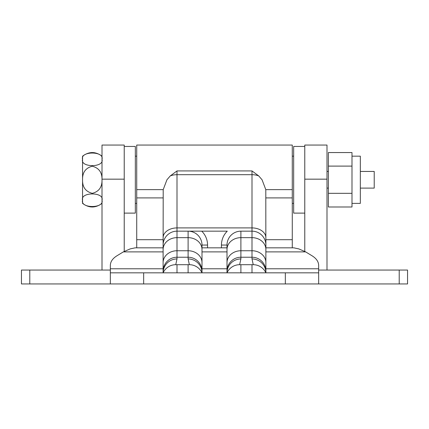 <?xml version="1.0" encoding="UTF-8"?>
<svg xmlns="http://www.w3.org/2000/svg" width="429" height="429" viewBox="0 0 429 429"><rect width="100%" height="100%" fill="white"/><g stroke="black" fill="none" stroke-linecap="round" stroke-linejoin="round"><path stroke-width="0.64" d="M304.778 146.445L293.667 146.445L293.667 213.111L304.778 213.111M399.217 283.944L399.217 270.055L407.55 270.055L407.55 283.944L21.45 283.944L21.45 270.055L110.339 270.055M399.217 270.055L326.995 270.055L326.995 145.056L304.778 145.056L304.778 251.373M326.995 179.166L304.778 179.166M124.222 251.373L124.222 179.166L102.005 179.166L102.005 270.055M124.222 179.166L124.222 145.056L102.005 145.056L102.005 179.166M326.995 270.055L318.661 270.055M360.328 188.111L374.217 188.111L374.217 171.444L360.328 171.444M351.995 203.389L360.328 203.389L360.328 156.167L351.995 156.167M351.995 159.979L351.995 152.558L328.383 152.558L328.383 166.103L351.995 166.103L351.995 159.979M328.383 166.103L328.383 206.998L351.995 206.998L351.995 166.103M102.005 203.389C95.522 208.172 89.039 208.172 82.561 203.389L82.561 159.331C80.008 150.96 104.537 150.944 102.005 159.331C104.537 167.718 80.008 167.701 82.561 159.331L82.561 156.167C89.039 151.383 95.522 151.383 102.005 156.167M94.519 152.729L93.265 152.59M92.278 152.558L91.297 152.59M82.561 179.778C82.363 172.469 85.602 167.948 92.278 166.232C98.965 167.959 102.209 172.474 102.005 179.778C102.199 187.087 98.965 191.602 92.299 193.329C85.607 191.618 82.363 187.103 82.561 179.778M90.047 206.826L91.297 206.966M92.283 206.998L93.265 206.966M102.005 200.225C104.558 208.596 80.03 208.617 82.561 200.225C80.025 191.838 104.558 191.854 102.005 200.225M328.383 193.329L351.995 193.329M123.348 251.887L116.844 255.85C112.602 258.515 110.435 261.706 110.339 265.417L110.339 268.779L163.111 268.779L163.111 272.833L163.111 249.517L163.111 251.887L123.348 251.887L130.218 248.89L135.183 247.833L163.111 247.833L163.202 189.645L136.722 189.645L136.722 145.056L292.278 145.056L292.278 247.833M163.202 189.645L166.94 179.778L170.265 175.922L177 170.924L177 258.944L175.751 264.698L189.361 264.698L188.111 258.944L188.111 257.228L177 257.228A13.889 13.889 0 0 0 163.111 271.117M265.889 271.117A13.889 13.889 0 0 0 252 257.228L240.889 257.228L240.889 258.944L239.639 264.698L253.249 264.698L252 258.944L252 170.924L258.735 175.922L262.06 179.778L265.798 189.645L265.889 272.833L265.889 268.779L318.661 268.779L318.661 283.944M202 247.833L227 247.833L227 251.887L202 251.887L202 245.056A13.889 13.889 0 0 0 188.111 231.167L177 231.167A13.889 13.889 0 0 0 163.111 245.056L163.111 249.517A13.889 11.862 0 0 1 177 237.655L188.111 237.655L188.111 231.167L227.279 231.167A19.444 19.444 0 0 0 221.444 245.056L221.444 247.833M305.652 251.887L265.889 251.887L265.889 247.833L293.817 247.833L298.782 248.89L305.652 251.887L312.156 255.85C316.398 258.515 318.565 261.706 318.661 265.417L318.661 268.779M265.889 247.833L265.889 239.698L292.278 239.698M136.722 189.645L136.722 247.833M110.339 268.779L110.339 272.833L143.667 272.833L143.667 283.944M110.339 283.944L110.339 272.833M285.333 283.944L285.333 272.833L143.667 272.833M285.333 272.833L318.661 272.833M265.889 245.056A13.889 13.889 0 0 0 252 231.167A13.889 13.889 0 0 1 265.889 245.056A13.889 13.889 0 0 0 252 231.167L240.889 231.167A13.889 13.889 0 0 0 227 245.056L221.444 245.056M201.721 231.167A19.444 19.444 0 0 1 207.556 245.056L202 245.056L202 272.833L202 268.779L227 268.779L227 272.833L227 245.056A13.889 13.889 0 0 1 240.889 231.167L240.889 257.228A13.889 13.889 180 0 0 227 271.117M240.889 258.944A13.889 13.889 180 0 0 227 272.833A13.889 13.884 -155.5 0 1 239.639 264.698M252 258.944A13.889 13.889 -0 0 1 265.889 272.833A13.889 13.884 -24.5 0 0 253.249 264.698M189.361 264.698A13.889 13.884 155.5 0 1 202 272.833A13.889 13.889 180 0 0 188.111 258.944M175.751 264.698A13.889 13.884 24.5 0 0 163.111 272.833A13.889 13.889 0 0 1 177 258.944M202 245.056A13.889 13.889 0 0 0 188.111 231.167A13.889 13.889 0 0 1 202 245.056A13.889 13.889 0 0 0 188.111 231.167M124.222 213.111L135.333 213.111L135.333 146.445L124.222 146.445M29.783 270.055L29.783 283.944M252 170.924L177 170.924M292.278 189.645L265.798 189.645M202 271.117A13.889 13.889 180 0 0 188.111 257.228L188.111 250.751L177 250.751A13.889 11.862 0 0 0 163.111 262.612M202 262.612A13.889 11.862 180 0 0 188.111 250.751L188.111 237.655A13.889 11.862 180 0 1 202 249.517M292.278 197.908L265.889 197.908M163.111 197.908L136.722 197.908M163.111 239.698L136.722 239.698M258.735 175.922A13.889 9.819 0 0 0 252 174.689L177 174.689A13.889 9.819 0 0 0 170.265 175.922M265.889 237.73A13.889 9.819 -0 0 0 252 227.912L177 227.912A13.889 9.819 0 0 0 163.111 237.73M265.889 249.517A13.889 11.862 -0 0 0 252 237.655L240.889 237.655A13.889 11.862 180 0 0 227 249.517M265.889 262.612A13.889 11.862 0 0 0 252 250.751L240.889 250.751A13.889 11.862 180 0 0 227 262.612M207.556 245.056L207.556 247.833M240.889 264.72L240.889 272.833M252 264.72L252 272.833M188.111 272.833L188.111 264.72M177 272.833L177 264.72M292.278 203.389L293.667 203.389M292.278 156.167L293.667 156.167M328.383 171.444L326.995 171.444M328.383 188.111L326.995 188.111M136.722 156.167L135.333 156.167M136.722 203.389L135.333 203.389"/></g></svg>
